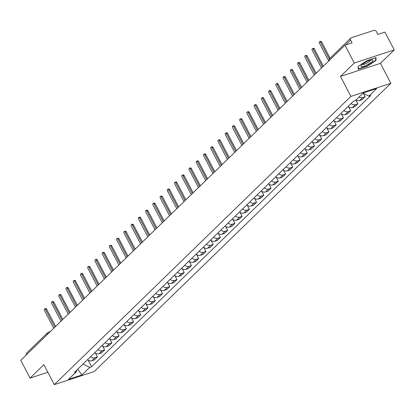 <?xml version="1.0" encoding="UTF-8"?>
<svg xmlns="http://www.w3.org/2000/svg" width="415" height="415" viewBox="0 0 415 415"><rect width="100%" height="100%" fill="white"/><g stroke="black" fill="none" stroke-linecap="round" stroke-linejoin="round"><path stroke-width="0.62" d="M394.25 49.899L354.291 63.007L344.984 45.199L20.75 360.298L30.062 378.107L43.881 364.671L54.313 384.627L94.272 371.518L390.857 83.285L380.425 63.329L394.25 49.899L384.938 32.09L377.868 34.409L376.415 31.639A2.07 1.619 45.8 0 0 373.884 30.373L351.266 37.791A2.07 1.619 45.8 0 0 350.758 38.097A2.07 1.619 45.8 0 0 350.602 40.105L345.555 45.012M354.291 63.007L340.466 76.438L350.903 96.394L54.313 384.627M344.984 45.199L352.055 42.88L350.602 40.105M30.062 378.107L47.855 372.271M26.259 354.95A2.07 1.619 -134.2 0 1 26.529 353.196L47.538 332.773A2.07 1.619 45.8 0 0 47.269 334.526M87.544 359.665A4.762 3.719 45.8 0 0 91.891 360.749L94.33 359.95L97.39 356.973L94.952 357.777A4.762 3.719 -134.2 0 1 90.605 356.687M95.336 353.041L97.39 356.973M94.781 352.631A4.762 3.719 45.8 0 0 99.128 353.715L101.566 352.916L104.627 349.944L102.189 350.742A4.762 3.719 -134.2 0 1 97.841 349.658M102.572 346.006L104.627 349.944M102.017 345.602A4.762 3.719 45.8 0 0 106.365 346.686L108.803 345.887L111.863 342.909L109.425 343.708A4.762 3.719 -134.2 0 1 105.078 342.624M109.809 338.977L111.863 342.909M109.254 338.567A4.762 3.719 45.8 0 0 113.601 339.652L116.039 338.853L119.1 335.88L116.662 336.679A4.762 3.719 -134.2 0 1 112.315 335.595M117.04 331.943L119.1 335.88M116.491 331.533A4.762 3.719 45.8 0 0 120.838 332.623L123.276 331.818L126.336 328.846L123.898 329.645A4.762 3.719 -134.2 0 1 119.551 328.561M124.277 324.914L126.336 328.846M123.727 324.504A4.762 3.719 45.8 0 0 128.074 325.588L130.512 324.789L133.573 321.812L131.135 322.611A4.762 3.719 -134.2 0 1 126.788 321.526M131.514 317.88L133.573 321.812M130.964 317.47A4.762 3.719 45.8 0 0 135.311 318.554L137.744 317.755L140.81 314.783L138.371 315.582A4.762 3.719 -134.2 0 1 134.024 314.497M138.75 310.845L140.81 314.783M138.2 310.441A4.762 3.719 45.8 0 0 142.547 311.525L144.98 310.726L148.046 307.748L145.608 308.547A4.762 3.719 -134.2 0 1 141.261 307.463M145.987 303.816L148.046 307.748M145.437 303.407A4.762 3.719 45.8 0 0 149.779 304.491L152.217 303.692L155.277 300.714L152.845 301.518A4.762 3.719 -134.2 0 1 148.497 300.429M153.223 296.782L155.277 300.714M152.668 296.372A4.762 3.719 45.8 0 0 157.015 297.456L159.453 296.658L162.514 293.685L160.076 294.484A4.762 3.719 -134.2 0 1 155.734 293.4M160.46 289.748L162.514 293.685M159.905 289.343A4.762 3.719 45.8 0 0 164.252 290.427L166.69 289.629L169.751 286.651L167.312 287.45A4.762 3.719 -134.2 0 1 162.965 286.366M167.696 282.719L169.751 286.651M167.141 282.309A4.762 3.719 45.8 0 0 171.488 283.393L173.927 282.594L176.987 279.622L174.549 280.421A4.762 3.719 -134.2 0 1 170.202 279.337M174.933 275.685L176.987 279.622M174.378 275.28A4.762 3.719 45.8 0 0 178.725 276.364L181.163 275.56L184.224 272.588L181.786 273.386A4.762 3.719 -134.2 0 1 177.438 272.302M182.169 268.655L184.224 272.588M181.614 268.246A4.762 3.719 45.8 0 0 185.962 269.33L188.4 268.531L191.46 265.553L189.022 266.352A4.762 3.719 -134.2 0 1 184.675 265.268M189.406 261.621L191.46 265.553M188.851 261.211A4.762 3.719 45.8 0 0 193.198 262.296L195.636 261.497L198.697 258.524L196.259 259.323A4.762 3.719 -134.2 0 1 191.912 258.239M196.637 254.587L198.697 258.524M196.088 254.182A4.762 3.719 45.8 0 0 200.435 255.267L202.873 254.468L205.933 251.49L203.495 252.289A4.762 3.719 -134.2 0 1 199.148 251.205M203.874 247.558L205.933 251.49M203.324 247.148A4.762 3.719 45.8 0 0 207.671 248.232L210.109 247.433L213.17 244.456L210.732 245.26A4.762 3.719 -134.2 0 1 206.385 244.176M211.111 240.524L213.17 244.456M210.561 240.114A4.762 3.719 45.8 0 0 214.908 241.203L217.341 240.399L220.407 237.427L217.968 238.226A4.762 3.719 -134.2 0 1 213.621 237.141M218.347 233.489L220.407 237.427M217.797 233.085A4.762 3.719 45.8 0 0 222.139 234.169L224.577 233.37L227.643 230.392L225.205 231.191A4.762 3.719 -134.2 0 1 220.858 230.107M225.584 226.46L227.643 230.392M225.029 226.051A4.762 3.719 45.8 0 0 229.376 227.135L231.814 226.336L234.874 223.363L232.442 224.162A4.762 3.719 -134.2 0 1 228.094 223.078M232.82 219.426L234.874 223.363M232.265 219.021A4.762 3.719 45.8 0 0 236.612 220.106L239.05 219.307L242.111 216.329L239.673 217.128A4.762 3.719 -134.2 0 1 235.331 216.044M240.057 212.397L242.111 216.329M239.502 211.987A4.762 3.719 45.8 0 0 243.849 213.071L246.287 212.273L249.348 209.295L246.909 210.099A4.762 3.719 -134.2 0 1 242.562 209.01M247.293 205.363L249.348 209.295M246.738 204.953A4.762 3.719 45.8 0 0 251.085 206.037L253.524 205.238L256.584 202.266L254.146 203.065A4.762 3.719 -134.2 0 1 249.799 201.981M254.53 198.329L256.584 202.266M253.975 197.924A4.762 3.719 45.8 0 0 258.322 199.008L260.76 198.209L263.821 195.232L261.383 196.03A4.762 3.719 -134.2 0 1 257.035 194.946M261.766 191.299L263.821 195.232M261.211 190.89A4.762 3.719 45.8 0 0 265.559 191.974L267.997 191.175L271.057 188.203L268.619 189.001A4.762 3.719 -134.2 0 1 264.272 187.917M268.998 184.265L271.057 188.203M268.448 183.855A4.762 3.719 45.8 0 0 272.795 184.945L275.233 184.141L278.294 181.168L275.856 181.967A4.762 3.719 -134.2 0 1 271.509 180.883M276.234 177.236L278.294 181.168M275.685 176.826A4.762 3.719 45.8 0 0 280.032 177.911L282.47 177.112L285.53 174.134L283.092 174.933A4.762 3.719 -134.2 0 1 278.745 173.849M283.471 170.202L285.53 174.134M282.921 169.792A4.762 3.719 45.8 0 0 287.268 170.876L289.706 170.077L292.767 167.105L290.329 167.904A4.762 3.719 -134.2 0 1 285.982 166.82M290.708 163.168L292.767 167.105M290.158 162.763A4.762 3.719 45.8 0 0 294.505 163.847L296.938 163.048L300.004 160.071L297.565 160.87A4.762 3.719 -134.2 0 1 293.218 159.785M297.944 156.139L300.004 160.071M297.394 155.729A4.762 3.719 45.8 0 0 301.736 156.813L304.174 156.014L307.235 153.036L304.802 153.841A4.762 3.719 -134.2 0 1 300.455 152.751M305.181 149.104L307.235 153.036M304.626 148.695A4.762 3.719 45.8 0 0 308.973 149.779L311.411 148.98L314.471 146.007L312.038 146.806A4.762 3.719 -134.2 0 1 307.691 145.722M312.417 142.07L314.471 146.007M311.862 141.665A4.762 3.719 45.8 0 0 316.209 142.75L318.647 141.951L321.708 138.973L319.27 139.772A4.762 3.719 -134.2 0 1 314.923 138.688M319.654 135.041L321.708 138.973M319.099 134.631A4.762 3.719 45.8 0 0 323.446 135.715L325.884 134.917L328.945 131.944L326.506 132.743A4.762 3.719 -134.2 0 1 322.159 131.659M326.89 128.007L328.945 131.944M326.335 127.602A4.762 3.719 45.8 0 0 330.682 128.686L333.12 127.882L336.181 124.91L333.743 125.709A4.762 3.719 -134.2 0 1 329.396 124.625M334.127 120.978L336.181 124.91M333.572 120.568A4.762 3.719 45.8 0 0 337.919 121.652L340.357 120.853L343.418 117.876L340.98 118.674A4.762 3.719 -134.2 0 1 336.632 117.59M341.363 113.943L343.418 117.876M340.808 113.534A4.762 3.719 45.8 0 0 345.156 114.618L347.594 113.819L350.654 110.847L348.216 111.645A4.762 3.719 -134.2 0 1 343.869 110.561M348.595 106.909L350.654 110.847M348.045 106.505A4.762 3.719 45.8 0 0 352.392 107.589L354.83 106.79L357.891 103.812L355.453 104.611A4.762 3.719 -134.2 0 1 351.106 103.527M355.925 100.051L357.891 103.812M355.997 99.984A4.762 3.719 45.8 0 0 359.629 100.555L362.067 99.756L365.127 96.778L362.689 97.582A4.762 3.719 -134.2 0 1 359.058 97.006M363.333 93.344L365.127 96.778M83.031 364.054L89.728 367.4L81.937 374.968L68.506 379.372L76.303 371.804L76.78 370.128M89.728 367.4L91.606 366.782L370.751 95.497L368.873 96.114L376.664 88.54L363.239 92.944L355.448 100.518L353.57 101.136L74.425 372.416L76.303 371.804M390.857 83.285L350.903 96.394M380.425 63.329L340.466 76.438M367.104 60.549L358.176 66.359L358.15 69.248L367.057 66.327L375.985 60.517L376.011 57.628L367.104 60.549M88.099 360.075L91.606 366.782M368.873 96.114L362.995 93.178M81.937 374.968L77.688 369.241M375.622 59.817L375.985 60.517M54.822 327.186L45.572 309.486A1.193 0.695 -108.2 0 0 44.664 308.874L45.702 308.532A1.193 0.695 71.8 0 1 46.61 309.149L55.631 326.403M44.664 308.874A1.193 0.695 -108.2 0 0 44.504 310.524L53.758 328.224M62.058 320.152L52.804 302.457A1.193 0.695 -108.2 0 0 51.901 301.84L52.938 301.503A1.193 0.695 71.8 0 1 53.846 302.115L62.867 319.368M51.901 301.84A1.193 0.695 -108.2 0 0 51.74 303.49L60.989 321.189M69.295 313.123L60.04 295.423A1.193 0.695 -108.2 0 0 59.138 294.811L60.175 294.468A1.193 0.695 71.8 0 1 61.083 295.081L70.104 312.339M59.138 294.811A1.193 0.695 -108.2 0 0 58.977 296.46L68.226 314.16M366.974 64.948A6.733 1.499 152.4 0 0 372.182 61.555A6.733 1.499 152.4 0 0 372.193 59.869A6.733 1.499 152.4 0 0 367 61.576A6.733 1.499 152.4 0 0 361.232 65.601A6.733 1.499 152.4 0 0 366.974 64.948M362.414 64.413A4.607 1.027 152.4 0 0 366.424 63.355A4.607 1.027 152.4 0 0 370.543 60.165M375.637 57.752L375.617 60.429L366.964 66.058L358.337 68.89L358.358 66.244M358.155 68.548L358.337 68.89M76.531 306.088L67.277 288.389A1.193 0.695 -108.2 0 0 66.374 287.777L67.412 287.434A1.193 0.695 71.8 0 1 68.319 288.052L77.34 305.305M66.374 287.777A1.193 0.695 -108.2 0 0 66.213 289.426L75.463 307.126M83.768 299.059L74.513 281.36A1.193 0.695 -108.2 0 0 73.611 280.742L74.648 280.405A1.193 0.695 71.8 0 1 75.551 281.017L84.572 298.271M73.611 280.742A1.193 0.695 -108.2 0 0 73.45 282.397L82.699 300.092M91.004 292.025L81.75 274.325A1.193 0.695 -108.2 0 0 80.847 273.713L81.885 273.371A1.193 0.695 71.8 0 1 82.787 273.983L91.808 291.242M80.847 273.713A1.193 0.695 -108.2 0 0 80.681 275.363L89.936 293.063M98.241 284.991L88.986 267.291A1.193 0.695 -108.2 0 0 88.084 266.679L89.121 266.342A1.193 0.695 71.8 0 1 90.024 266.954L99.045 284.208M88.084 266.679A1.193 0.695 -108.2 0 0 87.918 268.329L97.172 286.028M105.477 277.962L96.223 260.262A1.193 0.695 -108.2 0 0 95.315 259.65L96.358 259.308A1.193 0.695 71.8 0 1 97.26 259.92L106.282 277.179M95.315 259.65A1.193 0.695 -108.2 0 0 95.154 261.3L104.409 278.999M112.709 270.928L103.46 253.228A1.193 0.695 -108.2 0 0 102.552 252.616L103.594 252.273A1.193 0.695 71.8 0 1 104.497 252.891L113.518 270.144M102.552 252.616A1.193 0.695 -108.2 0 0 102.391 254.265L111.645 271.965M119.945 263.899L110.696 246.199A1.193 0.695 -108.2 0 0 109.788 245.581L110.831 245.244A1.193 0.695 71.8 0 1 111.734 245.856L120.755 263.11M109.788 245.581A1.193 0.695 -108.2 0 0 109.627 247.231L118.882 264.931M127.182 256.864L117.933 239.165A1.193 0.695 -108.2 0 0 117.025 238.552L118.062 238.21A1.193 0.695 71.8 0 1 118.97 238.822L127.991 256.081M117.025 238.552A1.193 0.695 -108.2 0 0 116.864 240.202L126.119 257.902M134.419 249.83L125.169 232.13A1.193 0.695 -108.2 0 0 124.261 231.518L125.299 231.176A1.193 0.695 71.8 0 1 126.207 231.793L135.228 249.047M124.261 231.518A1.193 0.695 -108.2 0 0 124.101 233.168L133.355 250.868M141.655 242.801L132.401 225.101A1.193 0.695 -108.2 0 0 131.498 224.489L132.535 224.147A1.193 0.695 71.8 0 1 133.443 224.759L142.464 242.012M131.498 224.489A1.193 0.695 -108.2 0 0 131.337 226.139L140.586 243.838M148.892 235.767L139.637 218.067A1.193 0.695 -108.2 0 0 138.734 217.455L139.772 217.112A1.193 0.695 71.8 0 1 140.68 217.725L149.701 234.983M138.734 217.455A1.193 0.695 -108.2 0 0 138.574 219.104L147.823 236.804M156.128 228.732L146.874 211.038A1.193 0.695 -108.2 0 0 145.971 210.421L147.009 210.083A1.193 0.695 71.8 0 1 147.911 210.696L156.932 227.949M145.971 210.421A1.193 0.695 -108.2 0 0 145.81 212.07L155.06 229.77M163.365 221.703L154.11 204.004A1.193 0.695 -108.2 0 0 153.208 203.392L154.245 203.049A1.193 0.695 71.8 0 1 155.148 203.661L164.169 220.92M153.208 203.392A1.193 0.695 -108.2 0 0 153.042 205.041L162.296 222.741M170.601 214.669L161.347 196.969A1.193 0.695 -108.2 0 0 160.444 196.357L161.482 196.015A1.193 0.695 71.8 0 1 162.384 196.632L171.405 213.886M160.444 196.357A1.193 0.695 -108.2 0 0 160.278 198.007L169.533 215.707M177.838 207.64L168.583 189.94A1.193 0.695 -108.2 0 0 167.681 189.323L168.718 188.986A1.193 0.695 71.8 0 1 169.621 189.598L178.642 206.852M167.681 189.323A1.193 0.695 -108.2 0 0 167.515 190.978L176.769 208.672M185.074 200.606L175.82 182.906A1.193 0.695 -108.2 0 0 174.912 182.294L175.955 181.952A1.193 0.695 71.8 0 1 176.857 182.564L185.879 199.823M174.912 182.294A1.193 0.695 -108.2 0 0 174.751 183.944L184.006 201.643M192.306 193.572L183.056 175.872A1.193 0.695 -108.2 0 0 182.149 175.26L183.191 174.917A1.193 0.695 71.8 0 1 184.094 175.535L193.115 192.788M182.149 175.26A1.193 0.695 -108.2 0 0 181.988 176.909L191.242 194.609M199.542 186.543L190.293 168.843A1.193 0.695 -108.2 0 0 189.385 168.231L190.428 167.888A1.193 0.695 71.8 0 1 191.331 168.5L200.352 185.754M189.385 168.231A1.193 0.695 -108.2 0 0 189.224 169.88L198.479 187.58M206.779 179.508L197.53 161.809A1.193 0.695 -108.2 0 0 196.622 161.196L197.659 160.854A1.193 0.695 71.8 0 1 198.567 161.466L207.588 178.725M196.622 161.196A1.193 0.695 -108.2 0 0 196.461 162.846L205.716 180.546M214.016 172.474L204.761 154.779A1.193 0.695 -108.2 0 0 203.858 154.162L204.896 153.825A1.193 0.695 71.8 0 1 205.804 154.437L214.825 171.691M203.858 154.162A1.193 0.695 -108.2 0 0 203.698 155.812L212.947 173.512M221.252 165.445L211.998 147.745A1.193 0.695 -108.2 0 0 211.095 147.133L212.132 146.791A1.193 0.695 71.8 0 1 213.04 147.403L222.061 164.662M211.095 147.133A1.193 0.695 -108.2 0 0 210.934 148.783L220.183 166.482M228.489 158.411L219.234 140.711A1.193 0.695 -108.2 0 0 218.332 140.099L219.369 139.756A1.193 0.695 71.8 0 1 220.277 140.374L229.298 157.627M218.332 140.099A1.193 0.695 -108.2 0 0 218.171 141.748L227.42 159.448M235.725 151.382L226.471 133.682A1.193 0.695 -108.2 0 0 225.568 133.065L226.606 132.727A1.193 0.695 71.8 0 1 227.508 133.34L236.529 150.593M225.568 133.065A1.193 0.695 -108.2 0 0 225.407 134.719L234.657 152.414M242.962 144.347L233.707 126.648A1.193 0.695 -108.2 0 0 232.805 126.036L233.842 125.693A1.193 0.695 71.8 0 1 234.745 126.305L243.766 143.564M232.805 126.036A1.193 0.695 -108.2 0 0 232.639 127.685L241.893 145.385M250.198 137.313L240.944 119.613A1.193 0.695 -108.2 0 0 240.041 119.001L241.079 118.664A1.193 0.695 71.8 0 1 241.981 119.276L251.002 136.53M240.041 119.001A1.193 0.695 -108.2 0 0 239.875 120.651L249.13 138.351M257.435 130.284L248.18 112.584A1.193 0.695 -108.2 0 0 247.273 111.972L248.315 111.63A1.193 0.695 71.8 0 1 249.218 112.242L258.239 129.501M247.273 111.972A1.193 0.695 -108.2 0 0 247.112 113.622L256.366 131.322M264.666 123.25L255.417 105.55A1.193 0.695 -108.2 0 0 254.509 104.938L255.552 104.596A1.193 0.695 71.8 0 1 256.454 105.213L265.476 122.467M254.509 104.938A1.193 0.695 -108.2 0 0 254.348 106.588L263.603 124.287M271.903 116.216L262.654 98.521A1.193 0.695 -108.2 0 0 261.746 97.904L262.788 97.567A1.193 0.695 71.8 0 1 263.691 98.179L272.712 115.432M261.746 97.904A1.193 0.695 -108.2 0 0 261.585 99.553L270.839 117.253M279.139 109.187L269.89 91.487A1.193 0.695 -108.2 0 0 268.982 90.875L270.02 90.532A1.193 0.695 71.8 0 1 270.928 91.144L279.949 108.403M268.982 90.875A1.193 0.695 -108.2 0 0 268.821 92.524L278.076 110.224M286.376 102.152L277.127 84.453A1.193 0.695 -108.2 0 0 276.219 83.84L277.256 83.498A1.193 0.695 71.8 0 1 278.164 84.115L287.185 101.369M276.219 83.84A1.193 0.695 -108.2 0 0 276.058 85.49L285.312 103.19M293.613 95.123L284.358 77.423A1.193 0.695 -108.2 0 0 283.455 76.811L284.493 76.469A1.193 0.695 71.8 0 1 285.401 77.081L294.422 94.335M283.455 76.811A1.193 0.695 -108.2 0 0 283.295 78.461L292.544 96.156M300.849 88.089L291.595 70.389A1.193 0.695 -108.2 0 0 290.692 69.777L291.729 69.435A1.193 0.695 71.8 0 1 292.637 70.047L301.658 87.306M290.692 69.777A1.193 0.695 -108.2 0 0 290.531 71.427L299.78 89.126M308.086 81.055L298.831 63.36A1.193 0.695 -108.2 0 0 297.929 62.743L298.966 62.406A1.193 0.695 71.8 0 1 299.874 63.018L308.895 80.271M297.929 62.743A1.193 0.695 -108.2 0 0 297.768 64.392L307.017 82.092M315.322 74.026L306.068 56.326A1.193 0.695 -108.2 0 0 305.165 55.714L306.203 55.371A1.193 0.695 71.8 0 1 307.105 55.984L316.126 73.242M305.165 55.714A1.193 0.695 -108.2 0 0 304.999 57.363L314.254 75.063M322.559 66.991L313.304 49.292A1.193 0.695 -108.2 0 0 312.402 48.68L313.439 48.337A1.193 0.695 71.8 0 1 314.342 48.954L323.363 66.208M312.402 48.68A1.193 0.695 -108.2 0 0 312.236 50.329L321.49 68.029M329.334 59.08L320.541 42.263A1.193 0.695 -108.2 0 0 319.638 41.645L320.676 41.308A1.193 0.695 71.8 0 1 321.578 41.92L330.086 58.188M319.638 41.645A1.193 0.695 -108.2 0 0 319.472 43.3L328.727 60.995M355.453 104.611L352.392 107.589M348.216 111.645L345.156 114.618M340.98 118.674L337.919 121.652M333.743 125.709L330.682 128.686M326.506 132.743L323.446 135.715M319.27 139.772L316.209 142.75M312.038 146.806L308.973 149.779M304.802 153.841L301.736 156.813M297.565 160.87L294.505 163.847M290.329 167.904L287.268 170.876M283.092 174.933L280.032 177.911M275.856 181.967L272.795 184.945M268.619 189.001L265.559 191.974M261.383 196.03L258.322 199.008M254.146 203.065L251.085 206.037M246.909 210.099L243.849 213.071M239.673 217.128L236.612 220.106M232.442 224.162L229.376 227.135M225.205 231.191L222.139 234.169M217.968 238.226L214.908 241.203M210.732 245.26L207.671 248.232M203.495 252.289L200.435 255.267M196.259 259.323L193.198 262.296M189.022 266.352L185.962 269.33M181.786 273.386L178.725 276.364M174.549 280.421L171.488 283.393M167.312 287.45L164.252 290.427M160.076 294.484L157.015 297.456M152.845 301.518L149.779 304.491M145.608 308.547L142.547 311.525M138.371 315.582L135.311 318.554M131.135 322.611L128.074 325.588M123.898 329.645L120.838 332.623M116.662 336.679L113.601 339.652M109.425 343.708L106.365 346.686M102.189 350.742L99.128 353.715M94.952 357.777L91.891 360.749M362.689 97.582L359.629 100.555M329.194 60.543A2.07 2.07 0 0 1 329.749 58.515A2.07 1.619 45.8 0 0 329.474 60.268M50.194 331.684L48.337 332.291A2.07 1.209 71.8 0 0 48.047 332.472A2.07 1.619 45.8 0 0 47.538 332.773A2.07 2.07 0 0 1 48.337 332.291A2.07 1.209 71.8 0 1 49.292 332.56M45.572 309.486L46.61 309.149M52.804 302.457L53.846 302.115M60.04 295.423L61.083 295.081M67.277 288.389L68.319 288.052M74.513 281.36L75.551 281.017M81.75 274.325L82.787 273.983M88.986 267.291L90.024 266.954M96.223 260.262L97.26 259.92M103.46 253.228L104.497 252.891M110.696 246.199L111.734 245.856M117.933 239.165L118.97 238.822M125.169 232.13L126.207 231.793M132.401 225.101L133.443 224.759M139.637 218.067L140.68 217.725M146.874 211.038L147.911 210.696M154.11 204.004L155.148 203.661M161.347 196.969L162.384 196.632M168.583 189.94L169.621 189.598M175.82 182.906L176.857 182.564M183.056 175.872L184.094 175.535M190.293 168.843L191.331 168.5M197.53 161.809L198.567 161.466M204.761 154.779L205.804 154.437M211.998 147.745L213.04 147.403M219.234 140.711L220.277 140.374M226.471 133.682L227.508 133.34M233.707 126.648L234.745 126.305M240.944 119.613L241.981 119.276M248.18 112.584L249.218 112.242M255.417 105.55L256.454 105.213M262.654 98.521L263.691 98.179M269.89 91.487L270.928 91.144M277.127 84.453L278.164 84.115M284.358 77.423L285.401 77.081M291.595 70.389L292.637 70.047M298.831 63.36L299.874 63.018M306.068 56.326L307.105 55.984M313.304 49.292L314.342 48.954M320.541 42.263L321.578 41.92M329.749 58.515L350.758 38.097"/></g></svg>
